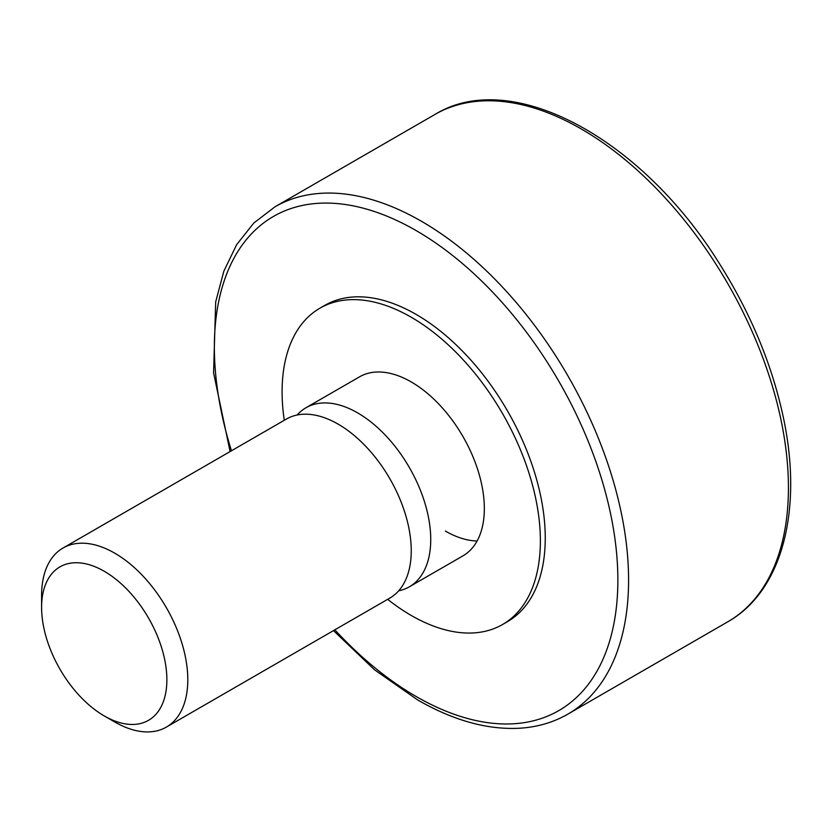 <?xml version="1.0" encoding="UTF-8"?>
<svg xmlns="http://www.w3.org/2000/svg" width="832" height="832" viewBox="0 0 832 832"><rect width="100%" height="100%" fill="white"/><g stroke="black" fill="none" stroke-linecap="round" stroke-linejoin="round"><path stroke-width="1.25" d="M387.65 599.331A182.634 105.446 -120 0 0 411.247 615.462A182.634 105.446 -120 0 0 502.559 624.51L507.426 621.691A182.634 105.446 -120 0 0 507.437 410.81A182.634 105.446 -120 0 0 324.802 305.365L319.925 308.183A182.634 105.446 -120 0 0 284.274 420.285M398.653 590.845A103.376 59.686 -120 0 0 409.323 586.82A103.376 59.686 -120 0 0 409.323 467.449A103.376 59.686 -120 0 0 305.947 407.763A103.376 59.686 -120 0 0 297.128 415.002M104.239 715.926L114.702 721.958A103.376 59.686 -120 0 0 114.702 721.958A103.376 59.686 -120 0 0 166.39 727.085A103.376 59.686 -120 0 0 166.39 607.714A103.376 59.686 -120 0 0 63.014 548.028A103.376 59.686 -120 0 0 41.6 595.348L41.6 607.433A88.577 51.137 -120 0 0 104.229 715.915A88.577 51.137 -120 0 0 104.239 715.926A88.577 51.137 -120 0 0 166.868 679.754A88.577 51.137 -120 0 0 104.239 571.272A88.577 51.137 -120 0 0 41.6 607.433M166.39 727.085L389.834 598.073A103.376 59.686 -120 0 0 389.834 478.702A103.376 59.686 -120 0 0 286.458 419.026L63.014 548.028M445.359 531.055A103.376 59.686 -120 0 0 477.09 541.008M409.323 586.82L462.935 555.87A103.376 59.686 -120 0 0 462.935 436.509A103.376 59.686 -120 0 0 359.559 376.823L305.947 407.763M502.559 624.51A182.634 105.446 -120 0 0 502.559 413.629A182.634 105.446 -120 0 0 319.925 308.183M334.838 629.824A285.314 164.726 -120 0 0 416.114 696.488A285.314 164.726 -120 0 0 615.94 546.801A285.314 164.726 -120 0 0 361.057 207.626A285.314 164.726 -120 0 0 231.462 450.778M333.476 630.614L374.556 669.812L417.685 699.962C453.159 720.366 486.907 729.799 518.96 728.27C536.91 727.251 553.238 722.53 567.923 714.095A292.895 169.104 -120 0 0 567.923 375.887A292.895 169.104 -120 0 0 275.028 206.783L253.791 223.028L236.6 244.722L223.829 271.232L215.686 301.891L213.585 372.882L230.1 451.558M567.923 714.095L727.761 621.816A292.895 169.104 -120 0 0 727.771 283.608A292.895 169.104 -120 0 0 434.866 114.494L275.028 206.783M727.761 621.816C783.078 590.699 803.587 507.79 782.652 414.284C771.337 363.178 750.662 313.602 720.626 265.554C643.209 139.277 511.982 66.966 434.866 114.494M104.229 715.915L114.691 721.958"/></g></svg>
